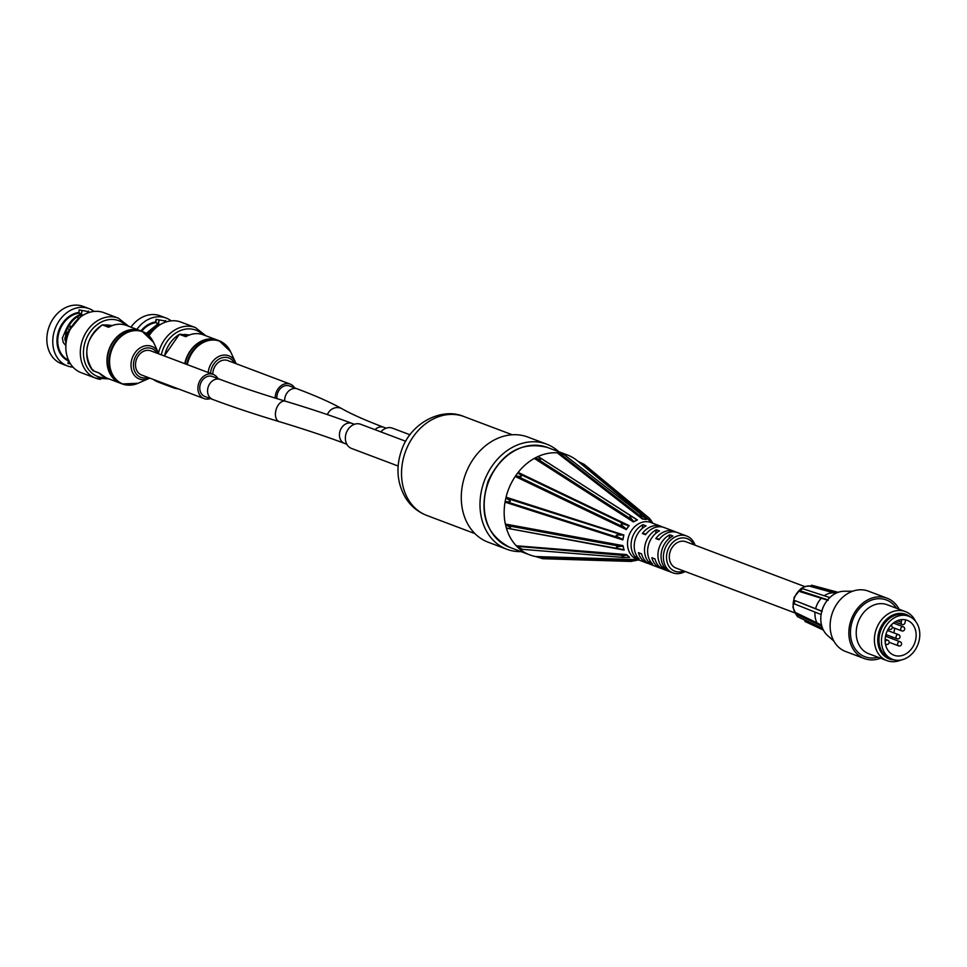 <?xml version="1.0" encoding="UTF-8"?>
<svg xmlns="http://www.w3.org/2000/svg" width="967" height="967" viewBox="0 0 967 967"><rect width="100%" height="100%" fill="white"/><g stroke="black" fill="none" stroke-linecap="round" stroke-linejoin="round"><path stroke-width="1.45" d="M146.803 333.917L158.975 324.32A250.284 145.739 -83 0 0 158.757 325.504M171.171 320.851A30.63 24.646 110.7 0 0 166.131 318.058L160.196 315.822A30.63 24.646 110.7 0 0 130.944 327.148M148.024 334.884L156.727 327.088M158.914 324.598L159.736 324.924M157.488 326.483L147.939 334.824M164.523 356.037A28.091 22.616 -69.3 0 1 179.524 334.364L185.761 336.709A28.091 22.616 -69.3 0 1 203.36 334.812L217.333 340.094A28.091 22.616 110.7 0 0 184.733 363.665M179.524 334.364L180.237 334.28M186.184 335.005L184.782 334.437A24.501 19.715 110.7 0 0 183.67 334.691M140.928 330.919A25.565 20.585 110.7 0 1 155.566 321.938L156.098 319.364L155.651 322.627L158.987 324.187L158.274 323.619L146.138 333.446M164.789 320.911L156.098 319.364M166.131 318.058A30.63 24.646 110.7 0 0 136.867 329.384M189.314 334.993L184.782 334.437M158.515 353.003A32.08 25.819 110.7 0 1 181.47 327.112A32.08 25.819 110.7 0 1 195.407 327.559L180.926 322.096A32.08 25.819 110.7 0 0 149.027 335.815M153.318 379.427A32.08 25.819 110.7 0 0 158.286 382.122L172.755 387.586A32.08 25.819 110.7 0 0 177.626 388.782M185.048 363.773A28.091 22.616 -69.3 0 1 207.53 339.344A28.091 22.616 -69.3 0 1 217.648 340.203L219.255 340.807A28.091 22.616 -69.3 0 1 225.238 344.506M65.925 344.627L65.647 332.612C69.515 322.845 74.942 316.898 81.893 314.758L81.881 314.879A250.284 145.739 -83 0 0 81.675 316.076M94.089 311.422A30.63 24.646 110.7 0 0 89.049 308.63L83.114 306.394A30.63 24.646 110.7 0 0 49.244 326.35A30.63 24.646 110.7 0 0 61.489 363.701L67.424 365.937A30.63 24.646 110.7 0 0 72.066 367.073A30.63 24.646 110.7 0 0 73.045 367.17M69.866 327.378L71.062 327.837M67.243 332.733L79.645 317.66M80.406 317.055L67.086 332.866L66.058 343.176L64.837 339.042L66.796 333.192M81.832 315.169L82.642 315.496M67.086 332.866A273.093 168.27 151.9 0 0 65.647 332.612L64.934 332.128L62.396 338.027L63.266 342.56L65.877 345.63M99.202 373.02L93.11 370.772L99.226 373.081L106.443 377.964A28.091 22.616 -69.3 0 1 99.202 373.02L92.965 370.663L93.533 370.107L92.965 370.663A28.091 22.616 -69.3 0 1 102.442 324.924L108.679 327.281A28.091 22.616 -69.3 0 1 126.278 325.383L140.251 330.654A28.091 22.616 110.7 0 0 109.174 348.966A28.091 22.616 110.7 0 0 120.416 383.234A28.091 22.616 110.7 0 0 120.573 383.295L106.443 377.964M102.442 324.924L107.688 325.009A24.501 19.715 110.7 0 0 106.588 325.263M68.669 360.594L67.92 363.483L70.422 363.785M68.778 360.413L68.464 360.909A25.565 20.585 110.7 0 1 57.597 334.763A25.565 20.585 110.7 0 1 78.484 312.498L81.192 314.19C74.229 316.475 68.802 322.458 64.934 332.128M79.161 310.371L78.798 313.248M87.707 311.483L79.016 309.923M68.584 360.921L67.92 363.483M89.049 308.63A30.63 24.646 110.7 0 0 55.167 328.587A30.63 24.646 110.7 0 0 67.424 365.937M112.22 325.553L107.688 325.009M108.945 378.907L95.673 378.157A32.08 25.819 110.7 0 1 80.696 347.31A32.08 25.819 110.7 0 1 104.388 317.684A32.08 25.819 110.7 0 1 118.325 318.131L103.844 312.667A32.08 25.819 110.7 0 0 68.367 333.567A32.08 25.819 110.7 0 0 81.192 372.694L95.673 378.157A32.08 25.819 110.7 0 0 100.532 379.342M129.264 385.144A28.091 22.616 -69.3 0 1 122.326 383.959L120.73 383.355A28.091 22.616 -69.3 0 1 107.301 359.639A28.091 22.616 -69.3 0 1 122.882 332.721A28.091 22.616 -69.3 0 1 140.566 330.774L142.161 331.379A28.091 22.616 -69.3 0 1 148.156 335.078M276.913 398.597A10.673 8.594 -69.3 0 1 277.118 394.874A10.673 8.594 -69.3 0 1 289.496 385.942L297.292 388.879C316.136 395.974 331.052 402.61 342.04 408.787C351.625 414.214 365.55 420.391 383.826 427.317A10.673 8.594 -69.3 0 0 374.978 429.674M212.813 374.253A12.644 10.178 -69.3 0 1 227.789 360.558L290.197 384.092A12.644 10.178 -69.3 0 1 291.708 384.854A12.644 10.178 -69.3 0 1 294.597 387.864M275.22 398.078A12.644 10.178 -69.3 0 1 290.197 384.092M200.181 384.781A10.673 8.594 -69.3 0 1 212.414 376.501L220.21 379.451A10.673 8.594 -69.3 0 0 207.978 387.731A10.673 8.594 -69.3 0 0 212.667 399.431L204.871 396.482A10.673 8.594 -69.3 0 1 200.181 384.781M380.877 431.898A12.922 10.407 -69.3 0 1 392.409 428.151L409.948 434.763M398.15 466.034L351.541 448.458A12.922 10.407 -69.3 0 1 345.618 440.867A12.922 10.407 -69.3 0 1 345.763 434.691A12.922 10.407 -69.3 0 1 360.667 424.271L405.705 441.266M646.065 533.977L642.39 533.53A19.666 15.835 -69.3 0 1 661.102 526.374A19.666 15.835 -69.3 0 1 662.625 527.075M659.482 539.042L655.807 538.595A19.666 15.835 -69.3 0 1 674.519 531.439L664.22 527.559A19.666 15.835 110.7 0 0 645.521 534.715L642.39 533.53M674.519 531.439A19.666 15.835 -69.3 0 1 676.042 532.128M649.969 560.655L649.498 562.915A19.666 15.835 -69.3 0 1 656.363 529.771L655.578 533.579M656.363 529.771L659.482 530.943A19.666 15.835 110.7 0 0 652.616 564.087L649.498 562.915M663.386 565.719L662.915 567.967A19.666 15.835 -69.3 0 1 669.78 534.836L668.995 538.643M669.78 534.836L672.899 536.008A19.666 15.835 110.7 0 0 666.033 569.152L662.915 567.967M646.065 525.891A19.666 15.835 110.7 0 0 639.199 559.023L636.081 557.85A19.666 15.835 -69.3 0 1 642.946 524.706L646.065 525.891M636.552 555.59L636.081 557.85M642.946 524.706L642.161 528.514M648.809 563.664A19.666 15.835 -69.3 0 1 647.213 563.181A19.666 15.835 -69.3 0 1 638.438 552.665L641.556 553.837A19.666 15.835 110.7 0 0 650.332 564.353L660.63 568.245A19.666 15.835 -69.3 0 1 651.855 557.729L654.973 558.902A19.666 15.835 110.7 0 0 663.749 569.418L672.802 572.839A19.666 15.835 110.7 0 0 675.776 573.564A19.666 15.835 110.7 0 0 685.144 571.485M662.226 568.729A19.666 15.835 -69.3 0 1 660.63 568.245M516.801 546.319L522.385 549.341L518.723 548.241L516.704 546.307L624.912 555.554L626.834 554.961A1.124 0.846 94.6 0 0 626.64 554.587L516.221 545.775L518.699 547.08M506.37 527.861L508.158 528.441L506.515 528.586A53.378 42.971 110.7 0 0 516.221 545.775M508.158 528.441L624.102 550.09A1.124 0.786 100.4 0 0 623.896 549.764L619.823 548.966C614.952 547.721 615.205 546.851 620.596 546.379L622.953 546.077A1.124 0.786 100.4 0 0 622.953 545.618L505.342 524.041L507.445 525.649L505.511 524.827C510.83 527.317 511.954 528.574 508.872 528.598L506.273 527.837L505.596 524.851M505.245 501.341L507.095 501.897L505.028 502.151A53.378 42.971 110.7 0 0 505.342 524.041M505.922 498.053L505.826 498.029C511.64 501.232 511.664 502.405 505.91 501.571L505.149 501.305L505.922 498.053L623.691 535.428A1.124 0.762 107.8 0 0 623.872 535.005L506.055 497.195L507.723 498.863M515.749 475.788L517.647 476.368L515.206 476.465A53.378 42.971 110.7 0 0 506.055 497.195M535.077 458.056L536.999 458.684L534.316 458.406A53.378 42.971 110.7 0 0 518.143 472.416L519.448 473.903L517.708 473.117M558.032 452.894L557.246 452.81A53.378 42.971 110.7 0 0 538.389 456.364L539.489 457.439L537.773 456.702M637.41 519.932L633.397 521.938A1.124 0.798 122.7 0 0 633.736 521.636L632.309 519.835C629.021 516.076 629.275 515.23 633.071 517.321L637.048 519.98A1.124 0.798 122.7 0 0 637.41 519.932L539.489 457.439M652.822 523.256L650.706 521.551A1.124 0.931 129.6 0 0 651.069 521.697L580.369 462.444L577.855 461.186A53.378 42.971 110.7 0 0 577.444 460.836A53.378 42.971 110.7 0 0 567.411 454.986A53.378 42.971 110.7 0 0 561.368 453.318L560.751 453.221M535.766 556.557L538.462 557.403L632.902 560.28L634.304 559.7A1.124 0.907 91.8 0 0 633.953 559.518L535.766 556.557A53.378 42.971 110.7 0 1 529.723 554.877A53.378 42.971 110.7 0 1 519.267 548.688L520.161 548.76M695.068 545.207A19.666 15.835 110.7 0 0 686.691 536.032A19.666 15.835 110.7 0 0 664.933 548.845A19.666 15.835 110.7 0 0 672.802 572.839M683.79 570.977A17.418 14.021 -69.3 0 1 677.48 571.848A17.418 14.021 -69.3 0 1 669.527 546.524A17.418 14.021 -69.3 0 1 693.702 544.687M661.102 526.374L650.803 522.494A19.666 15.835 110.7 0 0 629.058 535.307A19.666 15.835 110.7 0 0 636.915 559.301L647.213 563.181M686.691 536.032L677.637 532.624A19.666 15.835 110.7 0 0 658.926 539.767L655.807 538.595M794.886 612.897L676.03 568.052A14.046 11.302 -69.3 0 1 670.409 550.912A14.046 11.302 -69.3 0 1 685.954 541.762L804.81 586.606M626.64 554.587L629.638 557.451A1.124 0.846 94.6 0 0 629.312 557.318L623.135 557.439C620.657 557.077 621.249 556.448 624.912 555.554M627.752 557.306L629.638 557.451M633.953 559.518L638.933 560.05M590.595 471.727L650.706 521.551M646.391 519.497L642.342 519.001A1.124 0.858 127.8 0 0 642.741 518.904L641.81 517.26C639.997 514.468 639.888 513.622 641.508 514.71L646.077 519.315A1.124 0.858 127.8 0 0 646.391 519.497L645.593 518.868M557.246 452.81L642.342 519.001M534.316 458.406L633.397 521.938M629.166 525.613L626.278 529.578A1.124 0.762 115.6 0 0 626.459 529.154L624.489 527.535C619.593 523.643 620.198 522.796 626.326 525.021L628.84 525.879A1.124 0.762 115.6 0 0 629.166 525.613L518.143 472.416M515.206 476.465L626.278 529.578M623.872 535.005L622.869 539.888A1.124 0.762 107.8 0 0 622.857 539.453L620.476 538.281C614.577 535.525 614.794 534.509 621.104 535.198M505.028 502.151L622.869 539.888M622.953 545.618L624.102 550.09M650.465 520.476L649.667 518.505L653.039 523.34M626.834 554.961L629.312 557.318M622.953 546.077L623.896 549.764M623.691 535.428L622.857 539.453M515.677 475.752L517.611 473.068L518.856 473.6C523.038 476.55 521.975 477.263 515.665 475.74M628.84 525.879L626.459 529.154M534.993 458.02L537.688 456.654L540.48 457.983C542.185 459.663 540.36 459.676 534.993 458.007M637.048 519.98L633.736 521.636M557.947 452.858L564.305 454.744L557.959 452.834M646.077 519.315L642.741 518.904M651.927 522.518L651.069 521.697M649.667 518.505L584.201 464.365L579.463 462.045M637.869 560.026A1.124 0.907 91.8 0 0 637.64 560.111L630.919 561.44L632.902 560.28M537.132 556.956L542.753 558.708L630.919 561.44M634.304 559.7L637.64 560.111M837.289 592.65L811.639 585.216L838.135 592.324M822.506 628.175L797.473 616.656L795.95 614.178L796.228 612.86L821.515 625.081M795.95 614.178L821.781 626.048M821.116 614.553L794.306 603.855L794.898 600.567L822.228 611.313M794.898 600.567L821.769 611.277A21.069 16.959 -69.3 0 1 824.67 604.218M827.692 599.818L800.18 590.825L802.537 588.673L829.795 597.57M804.617 620.065L805.076 621.515L823.388 630.085M821.442 612.8A21.069 16.959 -69.3 0 1 821.769 611.277M821.43 612.812L821.708 611.265M800.18 590.825L800.06 591.671L828.163 600.35M835.669 593.375L810.539 586.437L811.639 585.216M822.687 628.61L822.01 628.199A18.989 15.291 -69.3 0 1 820.85 627.414M816.752 622.301A18.989 15.291 -69.3 0 1 815.036 612.135M815.664 608.473A18.989 15.291 -69.3 0 1 821.056 598.537M824.235 595.757A18.989 15.291 -69.3 0 1 832.708 592.844M885.651 635.573A3.094 2.49 -69.3 0 1 886.183 636.479M901.776 619.593L901.244 622.119A2.357 1.898 110.7 0 0 905.064 622.591L905.62 619.847M894.1 622.506A18.651 15.013 -69.3 0 1 894.294 623.389M894.584 628.187A18.651 15.013 -69.3 0 1 893.834 632.877M892.287 636.975A18.651 15.013 -69.3 0 1 891.477 638.474M886.364 644.397A18.651 15.013 -69.3 0 1 885.639 644.941M904.387 619.642A18.651 15.013 -69.3 0 1 907.215 620.331A18.651 15.013 -69.3 0 1 914.685 643.091A18.651 15.013 -69.3 0 1 894.04 655.239A18.651 15.013 -69.3 0 1 886.014 634.195A18.651 15.013 -69.3 0 1 904.387 619.642M905.269 615.375A23.039 18.542 -69.3 0 1 908.762 616.233A23.039 18.542 -69.3 0 1 917.985 644.336A23.039 18.542 -69.3 0 1 892.493 659.337A23.039 18.542 -69.3 0 1 882.581 633.349A23.039 18.542 -69.3 0 1 905.269 615.375M892.493 659.337L890.003 658.394A23.039 18.542 -69.3 0 1 880.079 632.406A23.039 18.542 -69.3 0 1 902.779 614.432A23.039 18.542 -69.3 0 1 906.272 615.29L908.762 616.233M521.092 551.625A56.195 45.231 -69.3 0 1 506.889 549.268A56.195 45.231 -69.3 0 1 502.296 547.165A56.195 45.231 -69.3 0 1 485.579 477.819A56.195 45.231 -69.3 0 1 546.56 444.119A56.195 45.231 -69.3 0 1 558.781 451.734M506.889 549.268L488.166 542.209A56.195 45.231 -69.3 0 1 483.585 540.106A56.195 45.231 -69.3 0 1 466.868 470.76A56.195 45.231 -69.3 0 1 527.849 437.06L546.56 444.119M210.359 398.549A12.922 10.407 -69.3 0 1 204.073 398.585L141.678 375.039A12.922 10.407 -69.3 0 1 135.996 360.884A12.922 10.407 -69.3 0 1 150.804 350.864L213.199 374.398A12.922 10.407 -69.3 0 1 217.901 378.58M204.073 398.585A12.922 10.407 -69.3 0 1 198.404 384.431A12.922 10.407 -69.3 0 1 213.199 374.398M887.053 598.186L868.342 591.127A32.249 25.964 110.7 0 0 863.446 589.93A32.249 25.964 110.7 0 0 831.668 615.097A32.249 25.964 110.7 0 0 845.569 651.48L864.28 658.539A32.249 25.964 -69.3 0 1 850.392 622.168A32.249 25.964 -69.3 0 1 882.17 596.99A32.249 25.964 -69.3 0 1 887.053 598.186A32.249 25.964 -69.3 0 1 899.092 609.222M900.954 660.026A26.182 21.081 -69.3 0 1 886.932 660.606A26.182 21.081 -69.3 0 1 875.655 631.064A26.182 21.081 -69.3 0 1 901.449 610.624A26.182 21.081 -69.3 0 1 905.426 611.603A26.182 21.081 -69.3 0 1 915.568 621.31M910.334 616.922A23.788 19.147 110.7 0 0 902.296 613.477A23.788 19.147 110.7 0 0 878.157 635.114A23.788 19.147 110.7 0 0 894.137 659.857M896.457 608.219A30.34 24.429 110.7 0 0 881.783 598.851A30.34 24.429 110.7 0 0 850.513 630.351A30.34 24.429 110.7 0 0 877.976 657.222M886.932 660.606L868.741 653.74A26.182 21.081 -69.3 0 1 857.463 624.198A26.182 21.081 -69.3 0 1 883.258 603.759A26.182 21.081 -69.3 0 1 887.222 604.738L905.426 611.603M880.611 658.213A32.249 25.964 -69.3 0 1 864.28 658.539M833.88 641.097L827.522 635.452A24.731 19.896 -69.3 0 1 822.736 608.388A24.731 19.896 -69.3 0 1 844.203 591.236L852.701 591.2M158.455 323.631L159.168 320.222M155.699 322.627L155.699 321.951M155.917 327.547A18.155 14.614 -69.3 0 1 156.098 327.608L154.925 327.233M159.023 324.658L159.652 324.985A21.999 17.708 110.7 0 0 159.059 324.67M160.22 324.634L158.987 324.163M179.789 334.304L185.857 336.589C191.804 333.361 197.643 332.769 203.36 334.812M180.321 334.292L186.341 335.017M156.001 322.773L155.651 322.627A25.009 20.126 -69.3 0 0 141.702 331.21M164.741 320.899L164.402 322.531M165.272 322.204L165.623 320.524M161.32 354.829A29.832 24.006 -69.3 0 1 182.908 329.723A29.832 24.006 -69.3 0 1 202.816 334.618M167.787 384.89A32.08 25.819 110.7 0 0 172.755 387.586L178.363 388.879M68.56 361.561L69.177 361.634L68.56 361.561M81.373 314.202L82.086 310.794M69.987 363.096L68.282 362.879M78.617 313.199L78.605 312.51M70.108 329.59L68.911 329.143L70.132 329.566M68.73 329.505L69.926 329.965M71.824 326.568L70.627 326.121M70.216 326.786L71.413 327.245M82.57 315.544A21.999 17.708 110.7 0 0 81.977 315.242L82.57 315.544M83.138 315.194L81.893 314.734M92.965 370.663L92.844 370.591C82.4 353.644 85.543 338.414 102.26 324.888L109.247 325.589M102.707 324.876L108.775 327.16M78.919 313.332L78.557 313.199A25.009 20.126 -69.3 0 0 58.395 334.763A25.009 20.126 -69.3 0 0 68.536 360.292M87.659 311.471L87.32 313.103M88.19 312.776L88.541 311.096M105.899 377.746A29.832 24.006 -69.3 0 1 83.428 352.834A29.832 24.006 -69.3 0 1 105.814 320.295A29.832 24.006 -69.3 0 1 125.734 325.19M284.661 400.967A10.673 8.594 -69.3 0 1 284.914 397.812A10.673 8.594 -69.3 0 1 297.292 388.879M327.402 414.601A10.673 9.996 -60.5 0 1 342.04 408.787M210.564 373.407A15.399 12.39 -69.3 0 1 223.22 357.5A15.399 12.39 -69.3 0 1 234.413 363.048M187.32 364.632A27.898 22.446 -69.3 0 1 209.658 340.336A27.898 22.446 -69.3 0 1 230.569 351.662L219.255 340.807A28.091 22.616 -69.3 0 0 209.138 339.949A28.091 22.616 -69.3 0 0 186.643 364.378M208.195 372.513A17.442 14.034 -69.3 0 1 222.483 355.252A17.442 14.034 -69.3 0 1 235.549 362.323A17.442 14.034 -69.3 0 1 236.117 363.689L230.569 351.662M212.667 399.431C231.536 406.539 253.741 413.949 279.294 421.648A10.673 6.503 -73.2 0 1 276.139 409.549A10.673 6.503 -73.2 0 1 285.458 401.208C260.268 393.605 238.523 386.353 220.21 379.451M279.294 421.648C304.484 429.251 326.23 436.504 344.542 443.406A10.673 8.594 -69.3 0 1 340.275 430.388A10.673 8.594 -69.3 0 1 352.085 423.425C333.216 416.318 311.011 408.908 285.458 401.208M405.499 451.504A52.822 42.512 -69.3 0 1 464.1 416.608C441.883 406.877 410.782 422.797 401.668 450.006C395.684 467.025 396.978 482.944 405.511 497.775C410.721 506.055 417.817 511.942 426.81 515.447A52.822 42.512 -69.3 0 1 422.494 513.465A52.822 42.512 -69.3 0 1 405.499 451.504M547.443 447.455C521.745 441.145 501.982 452.338 488.154 481.046C478.472 512.45 485.664 534.558 509.754 547.346A53.378 42.971 -69.3 0 1 488.395 482.231A53.378 42.971 -69.3 0 1 547.443 447.455L567.411 454.986M507.445 525.649L620.596 546.379M618.542 548.688L509.561 528.695M620.476 538.281L507.095 501.897M519.448 473.903L626.326 525.021M624.489 527.535L517.647 476.368M632.309 519.835L536.999 458.684M641.81 517.26L559.953 453.583M822.554 628.526L800.458 618.106A16.983 13.671 -69.3 0 1 799.516 617.599M796.349 614.819A16.983 13.671 -69.3 0 1 795.382 595.696A16.983 13.671 -69.3 0 1 810.842 586.05L805.886 586.304L801.111 588.432L794.149 597.292L792.976 607.481L796.615 615.254M891.175 625.444A2.188 1.765 -69.3 0 0 890.945 625.311A2.188 2.188 0 0 1 892.009 628.345A2.188 2.188 0 0 1 889.302 629.36A2.188 1.765 -69.3 0 1 888.48 628.598M885.192 642.161A2.188 1.765 -69.3 0 1 887.742 640.239A2.188 2.188 0 0 1 889.108 642.765A2.188 2.188 0 0 1 886.195 644.336A2.188 1.765 -69.3 0 1 885.361 643.538M900.168 641.762A2.188 2.188 0 0 1 901.582 643.817A2.188 2.188 0 0 1 898.621 645.859A2.188 1.765 -69.3 0 1 900.168 641.762L885.518 636.226M902.465 630.955A2.188 1.765 -69.3 0 1 900.676 629.106A2.188 1.765 -69.3 0 1 903.263 626.785L893.375 623.05M887.452 630.472L898.633 634.69A2.188 2.188 0 0 1 899.576 638.087A2.188 2.188 0 0 1 897.074 638.788A2.188 1.765 -69.3 0 1 898.633 634.69A2.188 1.765 -69.3 0 1 899.334 635.246M897.4 620.669L901.244 622.119M147.987 377.42A15.399 12.39 -69.3 0 1 133.797 368.548A15.399 12.39 -69.3 0 1 141.992 349.619A15.399 12.39 -69.3 0 1 157.113 353.233M125.057 333.7A27.898 22.446 -69.3 0 1 153.475 342.221L142.161 331.379A28.091 22.616 -69.3 0 0 124.477 333.325A28.091 22.616 -69.3 0 0 108.908 360.244A28.091 22.616 -69.3 0 0 122.326 383.959L137.979 383.295A27.898 22.446 -69.3 0 1 110.48 369.14A27.898 22.446 -69.3 0 1 125.057 333.7M137.979 383.295L149.776 378.097A17.442 14.034 -69.3 0 1 148.773 378.568A17.442 14.034 -69.3 0 1 131.585 369.732A17.442 14.034 -69.3 0 1 140.686 347.564A17.442 14.034 -69.3 0 1 158.467 352.895A17.442 14.034 -69.3 0 1 158.902 353.91L153.475 342.221M158.383 323.462L159.059 320.21M156.557 327.233L148.096 334.957M164.317 355.953L179.342 334.316M179.354 334.316L186.28 335.005M158.576 323.679L155.844 322.652L156.243 319.799M195.407 327.559L205.874 335.767M81.301 314.021L81.977 310.782M79.028 318.191L77.844 317.805M67.279 332.902L64.97 337.725L66.082 342.959M79.475 317.792L67.303 332.878M126.278 325.383C120.549 323.341 114.71 323.933 108.751 327.172M68.935 360.425L68.258 363.036M81.482 314.251L78.762 313.223M118.325 318.131L128.792 326.338M386.135 428.188L383.826 427.317M354.393 424.308L352.085 423.425M346.851 444.276L344.542 443.406M509.754 547.346L529.723 554.877M602.84 481.868L577.444 460.836M590.692 471.811L606.974 485.289M623.135 557.439L522.385 549.341M619.823 548.966L508.872 528.598M633.071 517.321L540.48 457.983M641.508 514.71L564.305 454.744M800.458 618.106L799.479 617.587M889.302 629.36L888.262 628.973M887.742 640.239L885.143 639.26M886.195 644.336L885.446 644.058M898.621 645.859L889.169 642.293M892.263 627.317L901.715 630.883A2.188 2.188 0 0 0 904.544 629.602A2.188 2.188 0 0 0 903.263 626.785M897.074 638.788L885.905 634.57M895.116 621.841L902.32 624.561M512.22 434.763L464.1 416.608M474.918 533.603L426.81 515.447"/></g></svg>
